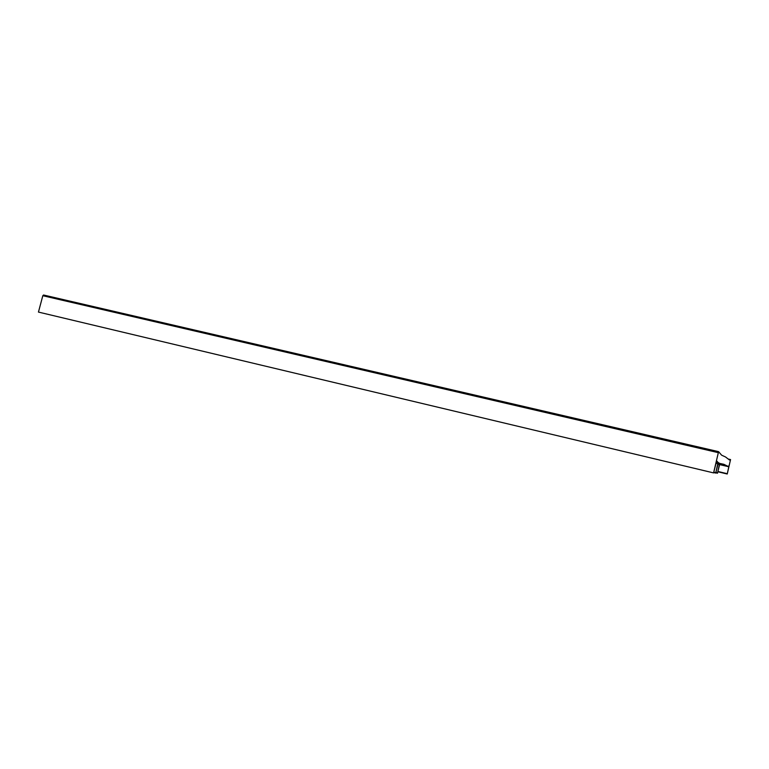 <?xml version="1.0" encoding="UTF-8"?>
<svg xmlns="http://www.w3.org/2000/svg" width="769" height="769" viewBox="0 0 769 769"><rect width="100%" height="100%" fill="white"/><g stroke="black" fill="none" stroke-linecap="round" stroke-linejoin="round"><path stroke-width="1.15" d="M716.631 460.91L713.594 472.897L38.45 312.079L42.814 295.709L43.554 295.008L685.756 444.04L391.95 375.858L391.411 376.704L42.814 295.709M713.594 472.897L718.573 451.653L721.61 455.161L725.552 456.988L729.416 459.958L730.55 459.564L727.243 474.002L729.002 465.851L727.945 466.331L723.86 464.303L719.88 463.457L717.477 473.214L719.63 463.371L718.323 462.63L715.737 473.07L718.073 462.429L716.641 460.91M65.721 300.15L43.554 295.008M685.756 444.04L718.573 451.653L685.756 444.04L685.448 445.03L391.411 376.704M730.55 459.564L728.243 459.026L730.55 459.564M719.573 464.601L728.82 466.764M716.324 462.025L718.073 462.429M716.016 463.284L717.823 463.697M302.755 355.163L65.769 300.16L65.009 300.862M715.737 473.07L713.795 472.608M717.477 473.214L715.852 472.829M727.186 473.992L717.871 471.782M727.253 473.694L717.938 471.484M723.86 464.303L721.428 463.784M727.945 466.331L719.611 464.428M715.949 472.435L717.554 472.81M719.63 463.371L718.188 463.044M717.89 464.245L719.399 464.591M713.901 472.195L715.814 472.656M685.448 445.03L718.294 452.662M302.179 355.97L302.775 355.163L346.742 365.371M346.752 365.371L391.94 375.858"/></g></svg>
